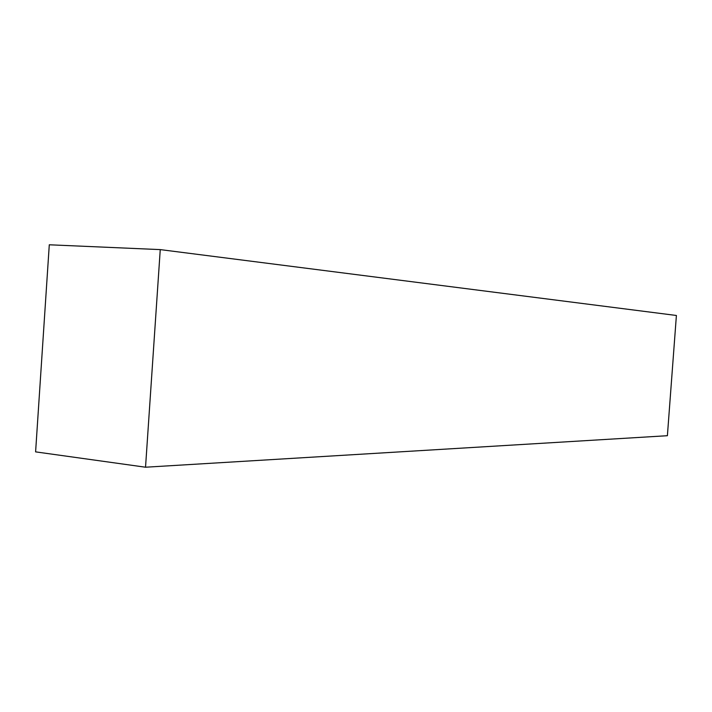 <?xml version="1.0" encoding="UTF-8"?>
<svg xmlns="http://www.w3.org/2000/svg" width="712" height="712" viewBox="0 0 712 712"><rect width="100%" height="100%" fill="white"/><g stroke="black" fill="none" stroke-linecap="round" stroke-linejoin="round"><path stroke-width="1.07" d="M145.533 467.214L667.393 435.708L676.4 315.478L160.253 249.609L145.533 467.214L35.6 451.871L49.288 244.786L160.253 249.609"/></g></svg>
